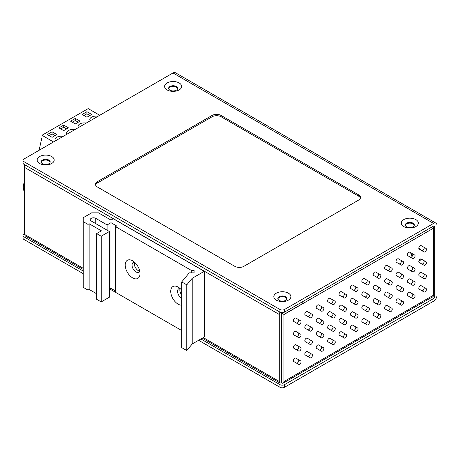 <?xml version="1.0" encoding="UTF-8"?>
<svg xmlns="http://www.w3.org/2000/svg" width="460" height="460" viewBox="0 0 460 460"><rect width="100%" height="100%" fill="white"/><g stroke="black" fill="none" stroke-linecap="round" stroke-linejoin="round"><path stroke-width="0.69" d="M279.967 312.11L23.943 164.289L23.943 161.661L279.967 309.482L279.967 312.11A3.22 1.857 180 0 0 284.521 312.11L433.584 226.044A1.61 0.931 -60 0 1 434.389 225.963A1.61 0.931 -60 0 1 434.723 226.705L434.723 296.602A1.61 0.931 -60 0 1 433.584 298.574L284.521 384.635A3.22 1.857 180 0 1 279.967 384.635L200.888 338.98M83.225 271.049L23.943 236.819A3.22 1.857 180 0 1 23 235.508A3.22 1.857 180 0 1 23.943 234.192L24.627 233.795M23 235.508L23 238.136A3.22 1.857 0 0 0 23.943 239.447L83.225 273.677M109.854 289.047L181.711 330.533L115.546 292.336L115.546 226.636L191.285 270.365L194.085 270.365L194.085 272.861L189.227 272.861L181.711 281.917L186.777 284.843L192.217 278.283L204.297 271.308L113.269 218.753L110.992 220.07L98.474 212.842L91.649 212.842L83.225 217.701L83.225 221.645L88.004 224.405L89.142 223.744L101.436 230.839L96.652 233.599L101.206 236.227L109.399 231.501L91.195 220.99A3.22 1.857 180 0 1 90.252 219.673A3.22 1.857 180 0 1 92.236 217.959A3.22 1.857 180 0 1 95.743 218.362L107.123 224.928L110.992 222.697L116.679 225.981L115.546 226.636M198.611 340.291L279.967 387.262A3.22 1.857 0 0 0 284.521 387.262L284.521 384.635M284.521 312.11L284.521 309.482L433.584 223.416A4.83 2.789 -60 0 1 435.999 223.18A4.83 2.789 -60 0 1 437 225.388L437 295.291A4.83 2.789 -60 0 1 433.584 301.202L284.521 387.262M23.943 161.661A3.22 1.857 180 0 1 23 160.35A3.22 1.857 180 0 1 23.943 159.033L173.006 72.973L433.584 223.416M435.999 223.18L175.421 72.737A4.83 2.789 120 0 0 173.006 72.973M418.893 247.601A8.044 4.646 60 0 1 420.888 250.09M421.699 259.296A8.044 4.646 60 0 1 421.107 259.75L419.974 260.412A8.044 4.646 60 0 1 418.956 260.757M414.264 225.354A4.508 2.599 0 0 0 409.803 223.117A4.508 2.599 0 0 0 405.341 225.354M177.583 88.705A4.508 2.599 0 0 0 173.121 86.468A4.508 2.599 0 0 0 168.659 88.705M50.14 162.282A4.508 2.599 0 0 0 48.864 160.81A4.508 2.599 0 0 0 44.252 160.183A4.508 2.599 0 0 0 41.216 162.282M286.821 298.931A4.508 2.599 0 0 0 285.545 297.459A4.508 2.599 0 0 0 280.933 296.827A4.508 2.599 0 0 0 277.897 298.931M23.943 164.289A3.22 1.857 180 0 1 23 162.978L23 160.35M412.223 256.26A8.044 4.646 60 0 1 410.636 252.718M421.199 259.003A8.044 4.646 60 0 1 419.974 260.412M406.617 226.826A4.508 2.599 180 0 1 405.3 224.986A4.508 2.599 180 0 1 409.803 222.387A4.508 2.599 180 0 1 414.31 224.986A4.508 2.599 180 0 1 411.527 227.389A4.508 2.599 180 0 1 406.617 226.826M169.935 90.177A4.508 2.599 180 0 1 168.613 88.337A4.508 2.599 180 0 1 173.121 85.738A4.508 2.599 180 0 1 177.629 88.337A4.508 2.599 180 0 1 174.846 90.741A4.508 2.599 180 0 1 169.935 90.177M48.864 160.08A4.508 2.599 180 0 1 50.18 161.92A4.508 2.599 180 0 1 47.403 164.323A4.508 2.599 180 0 1 42.492 163.76A4.508 2.599 180 0 1 41.17 161.92A4.508 2.599 180 0 1 43.953 159.517A4.508 2.599 180 0 1 48.864 160.08M285.545 296.729A4.508 2.599 180 0 1 286.867 298.563A4.508 2.599 180 0 1 284.084 300.966A4.508 2.599 180 0 1 279.174 300.403A4.508 2.599 180 0 1 277.851 298.563A4.508 2.599 180 0 1 280.635 296.159A4.508 2.599 180 0 1 285.545 296.729M284.521 309.482A3.22 1.857 180 0 1 279.967 309.482M358.599 200.094A6.434 3.714 0 0 0 360.485 197.466A6.434 3.714 0 0 0 358.599 194.839L221.139 115.477A6.434 3.714 0 0 0 212.037 115.477L97.336 181.7A6.434 3.714 0 0 0 95.45 184.328A6.434 3.714 0 0 0 97.336 186.955L234.795 266.317A6.434 3.714 0 0 0 243.898 266.317L358.599 200.094M167.089 89.924A8.527 4.922 0 0 0 181.361 87.716A8.527 4.922 0 0 0 170.913 81.684A8.527 4.922 0 0 0 167.089 89.924M403.771 226.573A8.527 4.922 0 0 0 418.042 224.365A8.527 4.922 0 0 0 407.594 218.333A8.527 4.922 0 0 0 403.771 226.573M276.328 300.15A8.527 4.922 0 0 0 290.599 297.942A8.527 4.922 0 0 0 280.151 291.91A8.527 4.922 0 0 0 276.328 300.15M39.646 163.501A8.527 4.922 0 0 0 53.912 161.293A8.527 4.922 0 0 0 43.47 155.267A8.527 4.922 0 0 0 39.646 163.501M360.381 198.128A6.434 3.714 0 0 0 358.599 196.155L221.139 116.794A6.434 3.714 0 0 0 212.037 116.794L97.336 183.017A6.434 3.714 0 0 0 95.553 184.983M53.527 141.956L41.975 135.286L88.176 108.612L99.728 115.282M68.488 127.863L63.71 130.623L58.932 127.863L63.71 125.103L68.488 127.863M78.418 127.581A6.112 3.53 180 0 1 78.079 126.419A6.112 3.53 180 0 1 86.215 123.084M90.143 120.819A6.112 3.53 180 0 1 89.798 119.652A6.112 3.53 180 0 1 97.934 116.317M55.321 140.921A6.112 3.53 180 0 1 54.976 139.754A6.112 3.53 180 0 1 63.112 136.419M67.039 134.153A6.112 3.53 180 0 1 66.7 132.986A6.112 3.53 180 0 1 74.836 129.657M91.701 114.459L86.923 117.219L82.145 114.459L86.923 111.699L91.701 114.459M75.319 123.918L70.535 121.158L75.319 118.404L80.097 121.158L75.319 123.918M52.101 137.321L47.322 134.561L52.101 131.801L56.885 134.561L52.101 137.321M41.975 135.286L41.975 137.39L39.077 150.299M66.671 128.915L63.71 127.207L63.71 125.103M63.71 127.207L60.749 128.915M89.884 115.512L86.923 113.804L86.923 111.699M86.923 113.804L83.967 115.512M75.319 118.404L75.319 120.503L72.358 122.21M78.275 122.21L75.319 120.503M52.101 131.801L52.101 133.906L49.145 135.614M55.062 135.614L52.101 133.906M24.512 181.43A12.874 7.435 120 0 0 23.868 183.425A12.874 7.435 120 0 0 24.512 191.831M419.221 249.13L424.051 251.919A2.001 1.156 120 0 0 426.046 250.763A2.001 1.156 120 0 0 426.046 248.452L421.222 245.669A2.001 1.156 120 0 0 419.221 246.819A2.001 1.156 120 0 0 419.221 249.13M421.774 250.608A2.001 1.156 -60 0 0 423.775 249.441A2.001 1.156 -60 0 0 423.769 247.141L426.046 248.452M419.221 262.482L424.051 265.265A2.001 1.156 120 0 0 426.046 264.115A2.001 1.156 120 0 0 426.046 261.803L421.222 259.014A2.001 1.156 120 0 0 419.221 260.17A2.001 1.156 120 0 0 419.221 262.482M421.774 263.954A2.001 1.156 -60 0 0 423.775 262.792A2.001 1.156 -60 0 0 423.769 260.486L426.046 261.803M419.221 275.827L424.051 278.616A2.001 1.156 120 0 0 426.046 277.46A2.001 1.156 120 0 0 426.046 275.155L421.222 272.366A2.001 1.156 120 0 0 419.221 273.522A2.001 1.156 120 0 0 419.221 275.827M421.774 277.305A2.001 1.156 -60 0 0 423.775 276.144A2.001 1.156 -60 0 0 423.769 273.838L426.046 275.155M419.221 289.179L424.051 291.968A2.001 1.156 120 0 0 426.046 290.812A2.001 1.156 120 0 0 426.046 288.5L421.222 285.717A2.001 1.156 120 0 0 419.221 286.867A2.001 1.156 120 0 0 419.221 289.179M421.774 290.657A2.001 1.156 -60 0 0 423.775 289.489A2.001 1.156 -60 0 0 423.769 287.189L426.046 288.5M407.824 255.714L412.649 258.497A2.001 1.156 120 0 0 414.65 257.347A2.001 1.156 120 0 0 414.65 255.035L409.82 252.247A2.001 1.156 120 0 0 407.824 253.402A2.001 1.156 120 0 0 407.824 255.714M410.377 257.186A2.001 1.156 -60 0 0 412.373 256.024A2.001 1.156 -60 0 0 412.373 253.719L414.65 255.035M407.824 269.06L412.649 271.848A2.001 1.156 120 0 0 414.65 270.693A2.001 1.156 120 0 0 414.65 268.387L409.82 265.598A2.001 1.156 120 0 0 407.824 266.754A2.001 1.156 120 0 0 407.824 269.06M410.377 270.537A2.001 1.156 -60 0 0 412.373 269.376A2.001 1.156 -60 0 0 412.373 267.07L414.65 268.387M407.824 282.411L412.649 285.2A2.001 1.156 120 0 0 414.65 284.044A2.001 1.156 120 0 0 414.65 281.733L409.82 278.95A2.001 1.156 120 0 0 407.824 280.1A2.001 1.156 120 0 0 407.824 282.411M410.377 283.889A2.001 1.156 -60 0 0 412.373 282.722A2.001 1.156 -60 0 0 412.373 280.422L414.65 281.733M407.824 295.763L412.649 298.546A2.001 1.156 120 0 0 414.65 297.396A2.001 1.156 120 0 0 414.65 295.084L409.82 292.295A2.001 1.156 120 0 0 407.824 293.451A2.001 1.156 120 0 0 407.824 295.763M410.377 297.235A2.001 1.156 -60 0 0 412.373 296.073A2.001 1.156 -60 0 0 412.373 293.767L414.65 295.084M396.422 262.292L401.252 265.081A2.001 1.156 120 0 0 403.247 263.925A2.001 1.156 120 0 0 403.247 261.619L398.423 258.83A2.001 1.156 120 0 0 396.422 259.986A2.001 1.156 120 0 0 396.422 262.292M398.981 263.77A2.001 1.156 -60 0 0 400.976 262.608A2.001 1.156 -60 0 0 400.971 260.302L403.247 261.619M396.422 275.643L401.252 278.432A2.001 1.156 120 0 0 403.247 277.276A2.001 1.156 120 0 0 403.247 274.965L398.423 272.176A2.001 1.156 120 0 0 396.422 273.332A2.001 1.156 120 0 0 396.422 275.643M398.981 277.115A2.001 1.156 -60 0 0 400.976 275.954A2.001 1.156 -60 0 0 400.971 273.654L403.247 274.965M396.422 288.989L401.252 291.778A2.001 1.156 120 0 0 403.247 290.622A2.001 1.156 120 0 0 403.247 288.316L398.423 285.528A2.001 1.156 120 0 0 396.422 286.683A2.001 1.156 120 0 0 396.422 288.989M398.981 290.467A2.001 1.156 -60 0 0 400.976 289.305A2.001 1.156 -60 0 0 400.971 287L403.247 288.316M396.422 302.341L401.252 305.129A2.001 1.156 120 0 0 403.247 303.974A2.001 1.156 120 0 0 403.247 301.668L398.423 298.879A2.001 1.156 120 0 0 396.422 300.035A2.001 1.156 120 0 0 396.422 302.341M398.981 303.818A2.001 1.156 -60 0 0 400.976 302.657A2.001 1.156 -60 0 0 400.971 300.351L403.247 301.668M385.026 268.876L389.85 271.659A2.001 1.156 120 0 0 391.851 270.509A2.001 1.156 120 0 0 391.851 268.197L387.021 265.408A2.001 1.156 120 0 0 385.026 266.564A2.001 1.156 120 0 0 385.026 268.876M387.579 270.348A2.001 1.156 -60 0 0 389.574 269.186A2.001 1.156 -60 0 0 389.574 266.88L391.851 268.197M385.026 282.221L389.85 285.01A2.001 1.156 120 0 0 391.851 283.854A2.001 1.156 120 0 0 391.851 281.549L387.021 278.76A2.001 1.156 120 0 0 385.026 279.916A2.001 1.156 120 0 0 385.026 282.221M387.579 283.699A2.001 1.156 -60 0 0 389.574 282.538A2.001 1.156 -60 0 0 389.574 280.232L391.851 281.549M385.026 295.573L389.85 298.362A2.001 1.156 120 0 0 391.851 297.206A2.001 1.156 120 0 0 391.851 294.894L387.021 292.111A2.001 1.156 120 0 0 385.026 293.261A2.001 1.156 120 0 0 385.026 295.573M387.579 297.051A2.001 1.156 -60 0 0 389.574 295.884A2.001 1.156 -60 0 0 389.574 293.583L391.851 294.894M385.026 308.924L389.85 311.707A2.001 1.156 120 0 0 391.851 310.558A2.001 1.156 120 0 0 391.851 308.246L387.021 305.457A2.001 1.156 120 0 0 385.026 306.613A2.001 1.156 120 0 0 385.026 308.924M387.579 310.397A2.001 1.156 -60 0 0 389.574 309.235A2.001 1.156 -60 0 0 389.574 306.929L391.851 308.246M373.623 275.454L378.453 278.242A2.001 1.156 120 0 0 380.449 277.087A2.001 1.156 120 0 0 380.449 274.781L375.624 271.992A2.001 1.156 120 0 0 373.623 273.148A2.001 1.156 120 0 0 373.623 275.454M376.182 276.931A2.001 1.156 -60 0 0 378.178 275.77A2.001 1.156 -60 0 0 378.172 273.464L380.449 274.781M373.623 288.805L378.453 291.594A2.001 1.156 120 0 0 380.449 290.438A2.001 1.156 120 0 0 380.449 288.127L375.624 285.344A2.001 1.156 120 0 0 373.623 286.494A2.001 1.156 120 0 0 373.623 288.805M376.182 290.283A2.001 1.156 -60 0 0 378.178 289.116A2.001 1.156 -60 0 0 378.172 286.816L380.449 288.127M373.623 302.157L378.453 304.94A2.001 1.156 120 0 0 380.449 303.79A2.001 1.156 120 0 0 380.449 301.478L375.624 298.69A2.001 1.156 120 0 0 373.623 299.845A2.001 1.156 120 0 0 373.623 302.157M376.182 303.629A2.001 1.156 -60 0 0 378.178 302.467A2.001 1.156 -60 0 0 378.172 300.161L380.449 301.478M373.623 315.502L378.453 318.291A2.001 1.156 120 0 0 380.449 317.135A2.001 1.156 120 0 0 380.449 314.83L375.624 312.041A2.001 1.156 120 0 0 373.623 313.197A2.001 1.156 120 0 0 373.623 315.502M376.182 316.98A2.001 1.156 -60 0 0 378.178 315.819A2.001 1.156 -60 0 0 378.172 313.513L380.449 314.83M362.227 282.037L367.051 284.826A2.001 1.156 120 0 0 369.052 283.67A2.001 1.156 120 0 0 369.052 281.359L364.222 278.576A2.001 1.156 120 0 0 362.227 279.726A2.001 1.156 120 0 0 362.227 282.037M364.78 283.51A2.001 1.156 -60 0 0 366.775 282.348A2.001 1.156 -60 0 0 366.775 280.048L369.052 281.359M362.227 295.383L367.051 298.172A2.001 1.156 120 0 0 369.052 297.016A2.001 1.156 120 0 0 369.052 294.71L364.222 291.922A2.001 1.156 120 0 0 362.227 293.077A2.001 1.156 120 0 0 362.227 295.383M364.78 296.861A2.001 1.156 -60 0 0 366.775 295.699A2.001 1.156 -60 0 0 366.775 293.394L369.052 294.71M362.227 308.735L367.051 311.523A2.001 1.156 120 0 0 369.052 310.368A2.001 1.156 120 0 0 369.052 308.062L364.222 305.273A2.001 1.156 120 0 0 362.227 306.429A2.001 1.156 120 0 0 362.227 308.735M364.78 310.212A2.001 1.156 -60 0 0 366.775 309.051A2.001 1.156 -60 0 0 366.775 306.745L369.052 308.062M362.227 322.086L367.051 324.875A2.001 1.156 120 0 0 369.052 323.719A2.001 1.156 120 0 0 369.052 321.408L364.222 318.625A2.001 1.156 120 0 0 362.227 319.775A2.001 1.156 120 0 0 362.227 322.086M364.78 323.558A2.001 1.156 -60 0 0 366.775 322.397A2.001 1.156 -60 0 0 366.775 320.097L369.052 321.408M350.825 288.615L355.655 291.404A2.001 1.156 120 0 0 357.65 290.248A2.001 1.156 120 0 0 357.65 287.943L352.826 285.154A2.001 1.156 120 0 0 350.825 286.31A2.001 1.156 120 0 0 350.825 288.615M353.383 290.093A2.001 1.156 -60 0 0 355.379 288.932A2.001 1.156 -60 0 0 355.373 286.626L357.65 287.943M350.825 301.967L355.655 304.756A2.001 1.156 120 0 0 357.65 303.6A2.001 1.156 120 0 0 357.65 301.294L352.826 298.505A2.001 1.156 120 0 0 350.825 299.661A2.001 1.156 120 0 0 350.825 301.967M353.383 303.445A2.001 1.156 -60 0 0 355.379 302.277A2.001 1.156 -60 0 0 355.373 299.978L357.65 301.294M350.825 315.318L355.655 318.101A2.001 1.156 120 0 0 357.65 316.952A2.001 1.156 120 0 0 357.65 314.64L352.826 311.851A2.001 1.156 120 0 0 350.825 313.007A2.001 1.156 120 0 0 350.825 315.318M353.383 316.791A2.001 1.156 -60 0 0 355.379 315.629A2.001 1.156 -60 0 0 355.373 313.329L357.65 314.64M350.825 328.664L355.655 331.453A2.001 1.156 120 0 0 357.65 330.297A2.001 1.156 120 0 0 357.65 327.991L352.826 325.203A2.001 1.156 120 0 0 350.825 326.358A2.001 1.156 120 0 0 350.825 328.664M353.383 330.142A2.001 1.156 -60 0 0 355.379 328.98A2.001 1.156 -60 0 0 355.373 326.675L357.65 327.991M339.428 295.199L344.252 297.988A2.001 1.156 120 0 0 346.253 296.832A2.001 1.156 120 0 0 346.253 294.521L341.423 291.738A2.001 1.156 120 0 0 339.428 292.888A2.001 1.156 120 0 0 339.428 295.199M341.981 296.677A2.001 1.156 -60 0 0 343.976 295.51A2.001 1.156 -60 0 0 343.976 293.21L346.253 294.521M339.428 308.551L344.252 311.334A2.001 1.156 120 0 0 346.253 310.184A2.001 1.156 120 0 0 346.253 307.872L341.423 305.084A2.001 1.156 120 0 0 339.428 306.239A2.001 1.156 120 0 0 339.428 308.551M341.981 310.023A2.001 1.156 -60 0 0 343.976 308.861A2.001 1.156 -60 0 0 343.976 306.555L346.253 307.872M339.428 321.897L344.252 324.685A2.001 1.156 120 0 0 346.253 323.529A2.001 1.156 120 0 0 346.253 321.224L341.423 318.435A2.001 1.156 120 0 0 339.428 319.591A2.001 1.156 120 0 0 339.428 321.897M341.981 323.374A2.001 1.156 -60 0 0 343.976 322.213A2.001 1.156 -60 0 0 343.976 319.907L346.253 321.224M339.428 335.248L344.252 338.037A2.001 1.156 120 0 0 346.253 336.881A2.001 1.156 120 0 0 346.253 334.57L341.423 331.786A2.001 1.156 120 0 0 339.428 332.936A2.001 1.156 120 0 0 339.428 335.248M341.981 336.726A2.001 1.156 -60 0 0 343.976 335.558A2.001 1.156 -60 0 0 343.976 333.258L346.253 334.57M328.026 301.777L332.856 304.566A2.001 1.156 120 0 0 334.857 303.41A2.001 1.156 120 0 0 334.857 301.104L330.027 298.316A2.001 1.156 120 0 0 328.026 299.471A2.001 1.156 120 0 0 328.026 301.777M330.585 303.255A2.001 1.156 -60 0 0 332.58 302.093A2.001 1.156 -60 0 0 332.574 299.788L334.857 301.104M328.026 315.129L332.856 317.917A2.001 1.156 120 0 0 334.857 316.762A2.001 1.156 120 0 0 334.857 314.456L330.027 311.667A2.001 1.156 120 0 0 328.026 312.823A2.001 1.156 120 0 0 328.026 315.129M330.585 316.606A2.001 1.156 -60 0 0 332.58 315.445A2.001 1.156 -60 0 0 332.574 313.139L334.857 314.456M328.026 328.48L332.856 331.269A2.001 1.156 120 0 0 334.857 330.113A2.001 1.156 120 0 0 334.857 327.802L330.027 325.019A2.001 1.156 120 0 0 328.026 326.169A2.001 1.156 120 0 0 328.026 328.48M330.585 329.952A2.001 1.156 -60 0 0 332.58 328.791A2.001 1.156 -60 0 0 332.574 326.491L334.857 327.802M328.026 341.832L332.856 344.615A2.001 1.156 120 0 0 334.857 343.465A2.001 1.156 120 0 0 334.857 341.153L330.027 338.365A2.001 1.156 120 0 0 328.026 339.52A2.001 1.156 120 0 0 328.026 341.832M330.585 343.304A2.001 1.156 -60 0 0 332.58 342.142A2.001 1.156 -60 0 0 332.574 339.836L334.857 341.153M316.629 308.361L321.454 311.15A2.001 1.156 120 0 0 323.455 309.994A2.001 1.156 120 0 0 323.455 307.688L318.625 304.899A2.001 1.156 120 0 0 316.629 306.055A2.001 1.156 120 0 0 316.629 308.361M319.183 309.839A2.001 1.156 -60 0 0 321.178 308.677A2.001 1.156 -60 0 0 321.178 306.372L323.455 307.688M316.629 321.712L321.454 324.495A2.001 1.156 120 0 0 323.455 323.346A2.001 1.156 120 0 0 323.455 321.034L318.625 318.245A2.001 1.156 120 0 0 316.629 319.401A2.001 1.156 120 0 0 316.629 321.712M319.183 323.184A2.001 1.156 -60 0 0 321.178 322.023A2.001 1.156 -60 0 0 321.178 319.723L323.455 321.034M316.629 335.058L321.454 337.847A2.001 1.156 120 0 0 323.455 336.691A2.001 1.156 120 0 0 323.455 334.385L318.625 331.597A2.001 1.156 120 0 0 316.629 332.752A2.001 1.156 120 0 0 316.629 335.058M319.183 336.536A2.001 1.156 -60 0 0 321.178 335.374A2.001 1.156 -60 0 0 321.178 333.069L323.455 334.385M316.629 348.41L321.454 351.198A2.001 1.156 120 0 0 323.455 350.043A2.001 1.156 120 0 0 323.455 347.737L318.625 344.948A2.001 1.156 120 0 0 316.629 346.104A2.001 1.156 120 0 0 316.629 348.41M319.183 349.887A2.001 1.156 -60 0 0 321.178 348.726A2.001 1.156 -60 0 0 321.178 346.42L323.455 347.737M305.227 314.945L310.057 317.728A2.001 1.156 120 0 0 312.058 316.578A2.001 1.156 120 0 0 312.058 314.266L307.228 311.478A2.001 1.156 120 0 0 305.227 312.633A2.001 1.156 120 0 0 305.227 314.945M307.786 316.417A2.001 1.156 -60 0 0 309.781 315.255A2.001 1.156 -60 0 0 309.781 312.949L312.058 314.266M305.227 328.291L310.057 331.079A2.001 1.156 120 0 0 312.058 329.923A2.001 1.156 120 0 0 312.058 327.618L307.228 324.829A2.001 1.156 120 0 0 305.227 325.985A2.001 1.156 120 0 0 305.227 328.291M307.786 329.768A2.001 1.156 -60 0 0 309.781 328.607A2.001 1.156 -60 0 0 309.781 326.301L312.058 327.618M305.227 341.642L310.057 344.431A2.001 1.156 120 0 0 312.058 343.275A2.001 1.156 120 0 0 312.058 340.964L307.228 338.18A2.001 1.156 120 0 0 305.227 339.33A2.001 1.156 120 0 0 305.227 341.642M307.786 343.12A2.001 1.156 -60 0 0 309.781 341.952A2.001 1.156 -60 0 0 309.781 339.652L312.058 340.964M305.227 354.993L310.057 357.776A2.001 1.156 120 0 0 312.058 356.626A2.001 1.156 120 0 0 312.058 354.315L307.228 351.526A2.001 1.156 120 0 0 305.227 352.682A2.001 1.156 120 0 0 305.227 354.993M307.786 356.466A2.001 1.156 -60 0 0 309.781 355.304A2.001 1.156 -60 0 0 309.781 352.998L312.058 354.315M293.831 321.523L298.655 324.311A2.001 1.156 120 0 0 300.656 323.156A2.001 1.156 120 0 0 300.656 320.85L295.832 318.061A2.001 1.156 120 0 0 293.831 319.217A2.001 1.156 120 0 0 293.831 321.523M296.384 323A2.001 1.156 -60 0 0 298.385 321.839A2.001 1.156 -60 0 0 298.379 319.533L300.656 320.85M293.831 334.874L298.655 337.663A2.001 1.156 120 0 0 300.656 336.507A2.001 1.156 120 0 0 300.656 334.196L295.832 331.413A2.001 1.156 120 0 0 293.831 332.563A2.001 1.156 120 0 0 293.831 334.874M296.384 336.352A2.001 1.156 -60 0 0 298.385 335.185A2.001 1.156 -60 0 0 298.379 332.885L300.656 334.196M282.221 312.65L281.56 313.168L281.56 380.161M279.99 312.116A3.387 1.955 120 0 0 279.283 314.485L279.283 381.478L279.985 383.025L281.56 382.927L281.56 380.299M83.225 269.428L25.329 236.003L24.627 234.456L24.627 167.457A3.387 1.955 -60 0 1 25.334 165.094M282.693 312.633L281.675 313.225L283.952 314.41A3.387 1.955 60 0 1 283.952 314.542L283.952 381.547A3.387 1.955 60 0 1 283.256 383.094A3.387 1.955 60 0 1 281.56 382.927M24.627 232.674A3.387 1.955 60 0 1 24.512 231.759L24.512 164.755A3.387 1.955 60 0 1 24.518 164.628L25.311 165.129M283.952 314.41L302.95 303.439A3.387 1.955 -120 0 0 302.513 301.72M433.032 226.366A3.387 1.955 60 0 1 433.475 228.217L433.475 295.222A3.387 1.955 60 0 1 432.774 296.769L283.256 383.094M281.675 313.225L281.675 380.23M298.379 346.23L295.832 344.758A2.001 1.156 120 0 0 293.831 345.914A2.001 1.156 120 0 0 293.831 348.226L298.655 351.009A2.001 1.156 120 0 0 300.656 349.859A2.001 1.156 120 0 0 300.656 347.547L298.379 346.23A2.001 1.156 -60 0 1 298.385 348.536A2.001 1.156 -60 0 1 296.384 349.698M298.379 359.582L295.832 358.11A2.001 1.156 120 0 0 293.831 359.266A2.001 1.156 120 0 0 293.831 361.572L298.655 364.36A2.001 1.156 120 0 0 300.656 363.204A2.001 1.156 120 0 0 300.656 360.899L298.379 359.582A2.001 1.156 -60 0 1 298.385 361.888A2.001 1.156 -60 0 1 296.384 363.049M302.95 303.439L301.156 302.502M139.742 271.176A5.635 3.254 60 0 1 135.487 267.68A5.635 3.254 60 0 1 134.59 262.252A5.635 3.254 60 0 0 133.21 262.493A5.635 3.254 60 0 0 133.21 268.996A5.635 3.254 60 0 0 138.839 272.245A5.635 3.254 60 0 0 139.742 271.176M181.711 295.015A5.635 3.254 60 0 1 180.102 288.529A5.635 3.254 60 0 0 178.727 288.771A5.635 3.254 60 0 0 177.893 293.394A5.635 3.254 60 0 0 181.711 298.339M181.711 281.917L181.711 347.616L186.777 350.543L192.217 343.982L204.297 337.007L204.297 271.308M192.217 343.982L192.217 278.283M109.399 289.311L110.992 288.391L115.546 291.019M96.652 233.599L96.652 299.299L101.206 301.927L109.399 297.195L109.399 231.501M83.225 221.645L83.225 287.339L88.004 290.099L89.142 289.443L96.652 293.779M132.612 260.797L132.612 260.797A10.459 6.037 60 0 1 140.007 273.608A10.459 6.037 60 0 1 132.612 277.88A10.459 6.037 60 0 1 125.218 265.069A10.459 6.037 60 0 1 132.612 260.797M181.711 305.158A10.459 6.037 60 0 1 170.965 293.618A10.459 6.037 60 0 1 178.129 287.08L178.129 287.08A10.459 6.037 60 0 1 181.711 290.214M191.285 270.365L191.285 272.861M110.992 288.391L110.992 222.697M107.123 224.928L107.123 230.184M101.206 301.927L101.206 236.227M89.142 289.443L89.142 223.744M88.004 224.405L88.004 290.099M186.777 350.543L186.777 284.843M194.085 270.365L194.085 272.861M431.618 297.436L433.584 298.574M23.943 236.819L23.943 239.447M279.967 387.262L279.967 384.635M433.406 295.843L434.723 296.602M433.584 226.044L434.723 226.705M358.599 194.839L358.599 196.155M221.139 116.794L221.139 115.477M97.336 181.7L97.336 183.017M212.037 115.477L212.037 116.794M279.283 314.485L24.627 167.457M24.627 234.456L83.225 268.283M203.28 337.594L279.283 381.478M433.475 228.217L283.952 314.542M433.475 295.222L283.952 381.547M95.743 223.617L95.743 218.362M24.512 181.401L23.868 183.425M202.285 338.169L279.985 383.025"/></g></svg>
